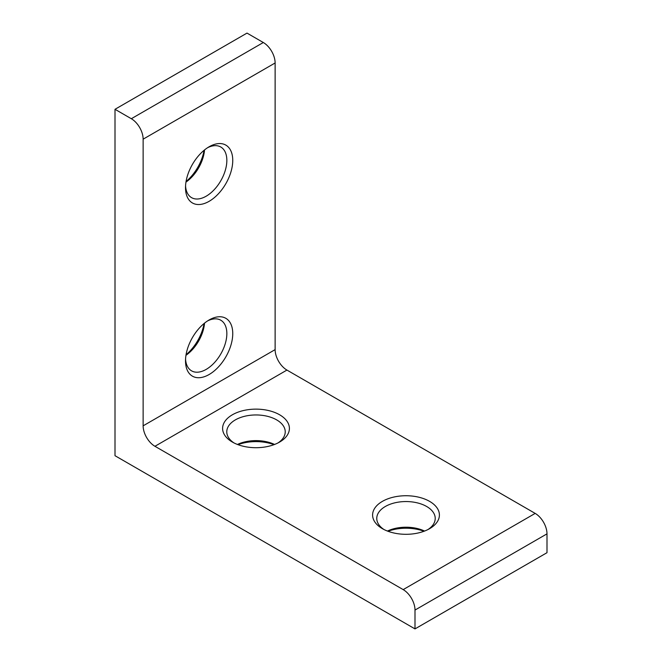 <?xml version="1.0" encoding="UTF-8"?>
<svg xmlns="http://www.w3.org/2000/svg" width="662" height="662" viewBox="0 0 662 662"><rect width="100%" height="100%" fill="white"/><g stroke="black" fill="none" stroke-linecap="round" stroke-linejoin="round"><path stroke-width="0.99" d="M204.078 150.307A33.406 19.289 -60 0 1 186.055 181.537M204.533 149.943A29.227 16.873 -60 0 1 185.964 182.108M204.078 323.511A33.406 19.289 -60 0 1 186.055 354.733M204.533 323.139A29.227 16.873 -60 0 1 185.964 355.304M387.973 531.263A33.406 19.289 180 0 1 424.019 531.263M387.427 531.056A29.227 16.873 180 0 1 424.565 531.056M237.981 444.665A33.406 19.289 180 0 1 274.027 444.665M237.435 444.459A29.227 16.873 180 0 1 274.573 444.459M207.603 147.7A29.227 16.873 -60 0 1 220.794 147.022A29.227 16.873 -60 0 1 225.27 170.44A29.227 16.873 -60 0 1 206.18 196.2A29.227 16.873 -60 0 1 191.566 197.648A29.227 16.873 -60 0 1 185.559 185.89M207.603 320.905A29.227 16.873 -60 0 1 220.794 320.218A29.227 16.873 -60 0 1 225.27 343.644A29.227 16.873 -60 0 1 206.18 369.396A29.227 16.873 -60 0 1 191.566 370.844A29.227 16.873 -60 0 1 185.559 359.085M209.126 146.765L209.134 146.765A33.406 19.289 120 0 0 209.126 146.765A33.406 19.289 120 0 0 185.509 187.677A33.406 19.289 120 0 0 209.134 201.314A33.406 19.289 120 0 0 232.751 160.403A33.406 19.289 120 0 0 209.134 146.765M209.126 319.961L209.134 319.961A33.406 19.289 120 0 0 209.126 319.961A33.406 19.289 120 0 0 185.509 360.873A33.406 19.289 120 0 0 209.134 374.51A33.406 19.289 120 0 0 232.751 333.598A33.406 19.289 120 0 0 209.134 319.961M279.621 414.784A33.406 19.289 0 0 0 232.379 414.784A33.406 19.289 0 0 0 232.379 442.059L232.379 442.059A33.406 19.289 0 0 0 279.621 442.059A33.406 19.289 0 0 0 279.621 414.784M278.048 442.911A29.227 16.873 0 0 0 285.231 431.831A29.227 16.873 0 0 0 276.675 419.898A29.227 16.873 0 0 0 244.816 416.241A29.227 16.873 0 0 0 226.776 431.831A29.227 16.873 0 0 0 233.959 442.911M429.621 501.382A33.406 19.289 0 0 0 382.379 501.382A33.406 19.289 0 0 0 382.379 528.657L382.379 528.657A33.406 19.289 0 0 0 429.621 528.657A33.406 19.289 0 0 0 429.621 501.382M428.041 529.509A29.227 16.873 0 0 0 435.224 518.429A29.227 16.873 0 0 0 426.667 506.496A29.227 16.873 0 0 0 394.809 502.839A29.227 16.873 0 0 0 376.769 518.429A29.227 16.873 0 0 0 383.952 529.509M115.006 109.304L115.006 455.704L415 628.9L546.994 552.696L546.994 533.853A16.699 9.64 -120 0 0 535.177 513.398L286.936 370.075A16.699 9.64 60 0 1 275.127 349.619L275.127 62.973A16.699 9.64 -120 0 0 263.319 42.517L247 33.1L115.006 109.304L131.324 118.721A16.699 9.64 -120 0 1 143.133 139.177L275.127 62.973M415 628.9L415 610.066A16.699 9.64 -120 0 0 403.183 589.61L154.941 446.287A16.699 9.64 60 0 1 143.133 425.832L143.133 139.177M263.319 42.517L131.324 118.721M275.127 349.619L143.133 425.832M286.936 370.075L154.941 446.287M535.177 513.398L403.183 589.61M415 610.066L546.994 533.853"/></g></svg>
